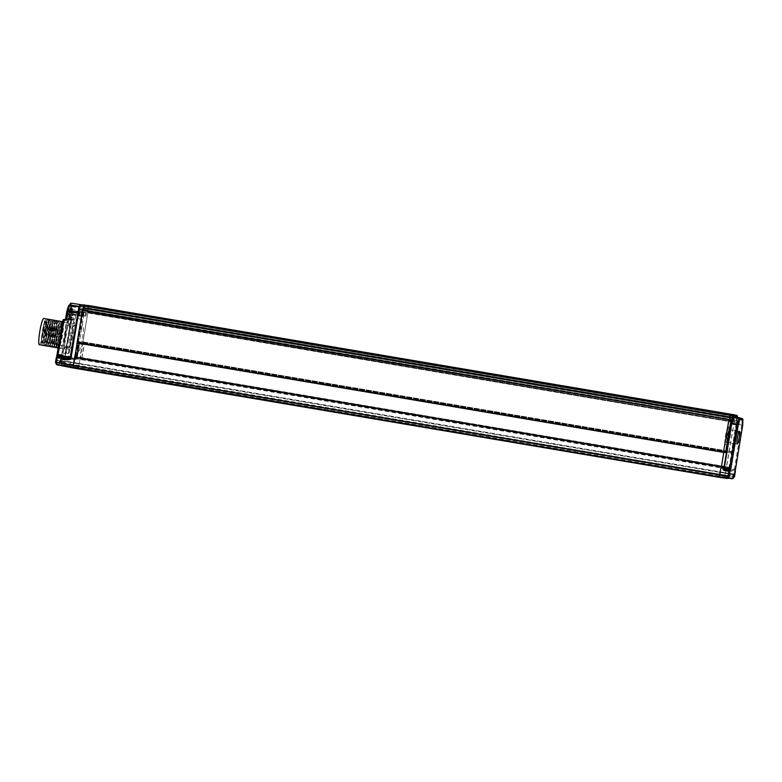 <?xml version="1.0" encoding="UTF-8"?>
<svg xmlns="http://www.w3.org/2000/svg" width="782" height="782" viewBox="0 0 782 782"><rect width="100%" height="100%" fill="white"/><g stroke="black" fill="none" stroke-linecap="round" stroke-linejoin="round"><path stroke-width="0.59" stroke-dasharray="3.91 2.93" d="M734.669 474.332L725.364 472.758L724.611 477.235L725.364 472.758L78.943 363.366L78.2 367.853L78.943 363.366L74.065 363.073L73.195 367.98L74.065 363.073L720.486 472.455L719.733 476.942L720.486 472.455L729.792 474.029M732.9 478.633L724.738 477.675L726.634 466.971L728.795 467.744L726.634 466.971L726.224 467.861L734.503 419.954L736.664 420.736L734.503 419.954L733.917 421.811L734.728 414.89L733.917 421.625L734.552 420.247L724.738 477.675L78.2 367.853L724.601 477.665L78.18 368.283L64.486 365.595L64.515 365.096L67.692 365.634L68.366 361.577L78.943 363.366L63.489 361.284L68.366 361.577M63.489 361.284L62.814 365.341L59.637 364.803L59.5 365.292L64.28 365.204L64.368 361.704L60.077 361.216L62.237 361.352L64.72 362.203L61.739 361.695L61.113 365.116L78.317 368.293L62.521 365.194L61.974 362.643L62.804 357.139A1.085 1.017 -10.9 0 0 61.553 357.961L60.801 362.467L78.914 365.966L78.405 368.078L61.387 364.764L56.451 364.51M726.693 467.216L80.272 357.833L78.914 365.966L88.219 310.356L84.671 309.574L85.003 305.088L83.977 305.733L84.994 305.019M80.272 357.833L79.803 358.84L726.234 467.802M729.059 451.253L82.648 341.861L79.823 358.41M82.648 341.861L729.078 451.38M729.059 452.729L82.638 343.337L82.667 341.988M82.638 343.337L729.186 452.299M734.552 420.247L88.131 310.865L82.775 342.917M88.131 310.865L87.516 312.37L733.917 421.625M88.317 305.498L87.496 312.243M83.156 310.19L82.628 311.94L728.98 421.449L729.019 419.494M82.609 310.219L82.628 311.94M77.144 342.878L77.506 341.675L723.985 450.94L723.809 452.358L723.995 450.872L726.546 451.263L725.667 452.446M74.749 357.188L77.506 341.675M725.364 472.758L720.486 472.455L725.364 472.758M59.5 365.292L727.524 478.486L59.628 364.862M723.985 468.506L721.131 467.978L721.17 466.512M723.536 452.328L723.927 451.058M729.567 419.611L729.049 421.332M74.798 357.071L77.154 343.015M88.386 305.508L88.219 310.356M81.856 358.283L84.407 343.054L82.501 344.559L82.589 342.311L79.911 357.97L80.546 356.191L81.934 358.303L84.485 343.073L82.589 342.311M62.052 362.662L733.536 476.521L78.865 366.181L78.405 368.078L724.816 477.47L731.972 478.486L733.496 476.737L734.406 476.912L733.614 476.531L734.406 476.912M82.433 338.352A13.314 1.74 99.6 0 0 82.912 325.117A13.314 1.74 99.6 0 0 81.005 328.89A13.314 1.74 99.6 0 0 78.943 338.137A13.314 1.74 99.6 0 0 78.464 351.372A13.314 1.74 99.6 0 0 80.37 347.599A13.314 1.74 99.6 0 0 82.433 338.352M62.814 365.341L67.692 365.634M61.113 365.116L58.943 364.989L60.849 365.37M58.943 364.989L59.579 361.567L62.189 361.343L59.588 361.567L58.943 364.989L59.95 361.636L64.72 362.203L62.237 361.352L61.592 365.204M76.196 359.515L76.607 358.713L75.668 358.567L75.121 360.003L75.551 358.899L76.196 359.515L75.121 360.003L61.553 357.961L61.436 357.335A1.085 1.017 169.1 0 1 62.677 356.514L62.756 355.497L61.583 355.321L67.389 320.63L68.562 320.815L68.611 319.74L65.15 319.525L68.513 319.73A1.085 1.075 -86.5 0 0 67.389 320.63L62.941 320.356M61.895 362.858L55.532 362.125M82.11 306.642L83.263 306.915L82.97 313.494L75.668 358.567L83.83 309.799L84.671 309.574M64.935 319.574L68.611 319.74A1.085 1.085 0 0 0 68.513 319.73A1.085 1.075 -86.5 0 1 68.601 319.74L69.275 319.838L69.227 320.913L71.201 319.398L72.462 311.832L71.279 311.744L71.465 306.29A1.085 0.772 -178 0 1 72.716 305.713L72.677 305.4A1.085 1.075 -86.5 0 0 72.589 305.391L71.856 305.342A1.085 1.075 93.5 0 0 70.732 306.251L70.654 305.85A1.085 0.841 0.3 0 1 71.924 305.205L81.699 306.612A8.866 1.153 -80.4 0 0 81.68 306.075C82.579 304.472 82.178 304.442 80.478 306.006A0.645 0.547 -158.6 0 0 81.113 305.694L82.276 304.921L81.68 306.075A0.645 0.557 -2.9 0 0 82.442 305.635L83.977 305.733L83.83 309.799M80.556 304.755L79.627 305.469L81.152 305.557A9.521 1.241 -80.4 0 0 80.878 306.329L81.123 305.694A0.645 0.547 -158.6 0 0 81.152 305.557C82.315 304.618 82.745 304.648 82.442 305.635A9.521 1.241 -80.4 0 1 82.462 306.427L71.944 305.351L83.195 306.466M79.334 306.388L80.282 306.524A8.866 1.153 -80.4 0 1 80.478 306.006M79.197 309.193L78.454 309.33M62.521 365.194L61.387 364.764L60.83 362.701M62.384 344.559A13.314 1.74 -80.4 0 1 60.478 348.332A13.314 1.74 -80.4 0 1 60.263 340.043A13.314 1.74 -80.4 0 1 63.019 325.84A13.314 1.74 -80.4 0 1 64.926 322.076A13.314 1.74 -80.4 0 1 65.141 330.366A13.314 1.74 -80.4 0 1 62.384 344.559M60.781 362.477L55.542 362.154M56.715 356.709L56.715 356.709A1.085 1.007 -151.4 0 0 56.607 357.042L56.284 357.648M69.227 320.913L68.562 320.815L62.756 355.497L75.15 357.364L75.072 358.371L75.571 358.039M71.182 319.486L69.275 319.838L70.009 319.31L71.279 311.744L72.531 311.226L82.569 312.81L75.619 357.433M83.068 312.585L82.569 312.81L82.716 306.827L81.973 306.779M70.732 306.251L71.465 306.29A1.085 1.075 -86.5 0 1 72.589 305.391A1.085 1.085 0 0 1 72.677 305.4L71.856 305.342A1.085 1.075 93.5 0 1 71.944 305.351L71.924 305.205A8.778 1.144 99.6 0 0 71.543 303.211M70.204 305.244A1.085 1.075 -86.5 0 0 69.168 306.153L69.549 305.205M70.654 305.85A7.703 1.007 99.6 0 0 69.373 305.772L70.468 305.117M79.285 306.524L80.429 306.691L79.5 306.945L78.229 312.341L79.93 306.71L80.878 306.329M69.881 311.744A6.491 0.85 -80.4 0 1 67.946 318.088A6.491 0.85 -80.4 0 1 68.181 311.637A6.491 0.85 -80.4 0 1 70.116 305.283A6.491 0.85 -80.4 0 1 69.881 311.744A6.491 0.85 99.6 0 0 70.116 305.283A6.491 0.85 99.6 0 0 68.181 311.637A6.491 0.85 99.6 0 0 67.946 318.088A6.491 0.85 99.6 0 0 69.881 311.744M69.451 311.852A6.491 0.85 99.6 0 0 69.217 318.303A6.491 0.85 99.6 0 0 71.152 311.959A6.491 0.85 99.6 0 0 71.387 305.498A6.491 0.85 99.6 0 0 69.451 311.852A6.491 0.85 -80.4 0 1 71.387 305.498A6.491 0.85 -80.4 0 1 71.152 311.959A6.491 0.85 -80.4 0 1 69.217 318.303A6.491 0.85 -80.4 0 1 69.451 311.852M69.588 311.862A5.415 0.704 -80.4 0 1 71.201 306.564A5.415 0.704 -80.4 0 1 71.006 311.95A5.415 0.704 -80.4 0 1 69.393 317.238A5.415 0.704 -80.4 0 1 69.588 311.862A5.415 0.704 99.6 0 0 69.393 317.238A5.415 0.704 99.6 0 0 71.006 311.95A5.415 0.704 99.6 0 0 71.201 306.564A5.415 0.704 99.6 0 0 69.588 311.862M71.641 312.057A5.415 0.704 99.6 0 0 71.836 306.671A5.415 0.704 99.6 0 0 70.224 311.969A5.415 0.704 99.6 0 0 70.028 317.345A5.415 0.704 99.6 0 0 71.641 312.057M61.338 354.5A0.645 0.645 -86.5 0 0 61.592 355.136A3.245 3.216 93.5 0 1 60.634 360.873L61.651 355.175L57.907 354.911L56.949 360.649A3.245 3.216 -86.5 0 0 57.907 354.911A0.645 0.645 93.5 0 1 57.643 354.275L56.499 361.157L60.185 361.382L61.338 354.5L57.643 354.275M60.654 360.864L61.622 355.145A3.245 3.245 0 0 1 60.654 360.864M78.405 343.22L79.383 342.76L79.285 343.376M76.929 357.433L76.656 357.98L76.079 357.286M74.789 358.088L76.656 357.98M79.207 342.731L76.509 357.931L75.502 357.188M77.418 342.125L79.383 342.76L77.477 341.998M81.836 358.293L84.173 342.731L82.55 344.021M79.95 358.273L81.934 358.303L79.891 358.4M59.637 364.803L60.937 364.881M64.28 365.204L64.72 362.203L64.28 365.204L63.215 365.018L64.515 365.096M63.137 365.507L63.215 365.018M82.784 315.605L83.322 312.399L86.499 312.937L85.961 316.143L76.949 314.56A1.085 1.075 93.5 0 0 75.717 315.449L67.868 360.258L64.407 360.043L64.505 357.462L71.573 315.195A1.085 1.075 -86.5 0 1 72.814 314.305L81.25 315.625L81.787 312.419L74.378 311.168A4.33 4.291 -86.5 0 0 69.745 313.69L73.704 314.354L72.658 315.263A8.221 1.075 99.6 0 0 72.804 320.229A8.221 1.075 99.6 0 0 74.632 315.381L75.786 314.481A1.085 1.075 -86.5 0 0 75.786 314.481L71.817 313.817L71.455 314.843A8.221 1.075 -80.4 0 1 69.637 319.691A8.221 1.075 -80.4 0 1 69.481 314.726L69.745 313.69M83.303 315.635L83.83 312.429L77.486 311.363A4.33 4.291 -86.5 0 0 72.54 314.911L64.701 359.72L67.868 360.258M64.701 359.72L61.24 359.505L64.407 360.043L61.24 359.505L61.328 356.924L68.396 314.657A4.33 4.291 93.5 0 1 73.342 311.109L79.696 312.184L79.158 315.381L72.814 314.305M70.996 321.07L70.351 323.191L70.429 321.04L71.074 318.919L70.996 321.07M68.445 320.913L67.799 323.034L67.878 320.884L68.523 318.763L68.445 320.913M65.405 335.82A11.691 1.525 -80.4 0 1 68.884 324.393A11.691 1.525 -80.4 0 1 68.464 336.016A11.691 1.525 -80.4 0 1 64.984 347.443A11.691 1.525 -80.4 0 1 65.405 335.82M65.991 350.952L65.346 353.073L66.069 348.801L65.991 350.952M63.44 350.795L62.795 352.917L62.873 350.766L63.518 348.645L63.44 350.795M71.817 313.817A4.33 4.291 93.5 0 1 76.46 311.295L83.86 312.546L83.322 315.752L85.961 316.143M86.499 312.937L83.86 312.546M83.322 312.399L83.83 312.429M85.697 312.888L85.16 316.094M76.841 314.55L75.805 314.481A1.085 1.075 -86.5 0 1 75.922 314.501L83.322 315.752M73.596 321.578L73.528 323.728L74.241 319.457L73.596 321.578M71.045 321.422L70.966 323.572L71.612 321.451L71.69 319.3L71.045 321.422M71.641 336.553A11.691 1.525 99.6 0 0 72.061 324.931A11.691 1.525 99.6 0 0 68.572 336.358A11.691 1.525 99.6 0 0 68.161 347.98A11.691 1.525 99.6 0 0 71.641 336.553M68.601 351.46L68.523 353.611L69.168 351.489L69.246 349.339L68.601 351.46M66.05 351.304L65.971 353.454L66.617 351.333L66.695 349.183L66.05 351.304M81.25 315.625L83.645 315.996L84.182 312.8L83.381 312.751L82.843 315.948L79.666 315.41L80.204 312.214L83.381 312.751M81.787 312.419L84.182 312.8M83.645 315.996L82.843 315.948M80.204 312.214L79.696 312.184M79.666 315.41L79.158 315.381M39.325 344.745A13.314 1.74 99.6 0 0 41.221 340.981A13.314 1.74 99.6 0 0 43.988 326.778A13.314 1.74 99.6 0 0 43.763 318.499M80.37 347.599A13.314 1.74 -80.4 0 1 78.464 351.372A13.314 1.74 -80.4 0 1 78.249 343.083A13.314 1.74 -80.4 0 1 81.005 328.89A13.314 1.74 -80.4 0 1 82.912 325.117A13.314 1.74 -80.4 0 1 83.127 333.406A13.314 1.74 -80.4 0 1 80.37 347.599M44.359 337.335L46.656 320.767L45.776 319.486A12.766 1.672 99.6 0 0 43.215 326.72C41.123 337.756 40.781 343.318 42.208 343.415L44.359 337.335C46.49 327.472 46.969 321.519 45.776 319.486C43.929 320.327 40.263 345.409 42.785 344.784L44.144 343.591L47.741 332.164L48.621 320.962L47.252 324.207L45.688 332.33L45.024 340.59L45.776 344.188L49.852 332.516L50.889 321.48L48.201 332.233L47.829 344.207L48.21 344.608L50.107 341.451L52.189 333.425L53.401 325.244L53.166 321.734L50.165 333.631L49.95 344.569L50.322 344.96L52.228 341.812L54.31 333.787L55.512 325.605L55.092 322.194L52.433 332.956L52.062 344.93L52.443 345.321L54.339 342.174L56.421 334.139L57.624 325.957L57.399 322.448L54.544 333.308L54.183 345.282L54.554 345.673L56.46 342.526L58.542 334.491L59.745 326.319L59.52 322.81L56.666 333.67L56.675 346.035L58.572 342.887L60.654 334.852L61.856 326.671L61.612 323.162L62.648 322.301C64.212 323.23 59.5 348.205 57.242 347.228L56.294 345.644M62.648 322.301A12.766 1.672 -80.4 0 1 62.052 334.911A12.766 1.672 -80.4 0 1 58.269 347.404L57.223 347.228C54.603 347.824 58.728 321.021 60.4 321.861L60.419 321.861C62.345 321.109 57.516 347.804 55.131 346.876C52.492 347.462 56.607 320.659 58.288 321.5C60.224 320.796 55.405 347.443 53.01 346.514C50.38 347.1 54.496 320.288 56.167 321.148C58.103 320.434 53.284 347.12 50.898 346.152L50.869 346.152C48.611 346.788 51.504 324.726 53.538 321.392L54.075 320.786C55.991 320.082 51.162 346.768 48.787 345.8C46.138 346.387 50.263 319.584 51.944 320.434C53.88 319.721 49.051 346.406 46.666 345.439C44.027 346.025 48.152 319.222 49.823 320.073C51.759 319.369 46.93 346.055 44.554 345.077C41.905 345.664 46.03 318.861 47.712 319.711C49.647 319.007 44.818 345.693 42.433 344.725L41.583 343.357L42.208 343.415L46.04 331.373L47.076 323.826L46.627 320.757L43.968 331.519L43.597 343.493L43.978 343.885L45.874 340.737L49.168 324.53L48.738 321.119L46.079 331.881L46.099 344.246L47.995 341.089L50.077 333.064L51.28 324.882L51.055 321.373L49.364 324.569L47.135 340.952L47.898 344.549L48.376 344.305L51.974 332.878L53 321.842L52.374 322.233L49.686 334.931L50.009 344.911L54.085 333.23L54.965 322.037L53.596 325.273L52.042 333.396L51.368 341.666L52.12 345.263L52.609 345.018L56.206 333.601L57.233 322.555L55.708 325.635L54.154 333.758L53.479 342.027L54.241 345.624L54.72 345.38L58.318 333.953L59.354 322.917L57.829 325.996L56.275 334.119L55.6 342.389L56.353 345.986L60.439 334.305L61.465 323.269L60.752 321.92L62.482 322.213A12.766 1.672 -80.4 0 0 62.267 322.292L62.756 321.94A13.206 1.72 99.6 0 0 59.07 334.774A13.206 1.72 99.6 0 0 58.386 347.746A13.206 1.72 99.6 0 0 58.591 347.902A13.206 1.72 99.6 0 0 62.531 334.989A13.206 1.72 99.6 0 0 63 321.861A13.206 1.72 99.6 0 0 62.756 321.94M42.091 342.633A10.772 1.408 -80.4 0 1 42.463 331.93A10.772 1.408 -80.4 0 1 45.649 321.392A10.772 1.408 -80.4 0 1 45.835 321.519A10.772 1.408 -80.4 0 1 45.258 332.252A10.772 1.408 -80.4 0 1 42.267 342.575A10.772 1.408 -80.4 0 1 42.091 342.633M43.215 326.72C41.417 336.788 41.163 342.79 42.433 344.725L42.785 344.784C45.161 345.752 49.989 319.066 48.054 319.77C46.382 318.919 42.257 345.732 44.897 345.136L46.265 343.943M48.767 321.128L48.054 319.77M46.627 320.757L47.722 319.721M44.554 345.077L44.897 345.136C47.282 346.113 52.111 319.427 50.175 320.131C48.494 319.281 44.369 346.084 47.018 345.497C49.393 346.465 54.222 319.779 52.286 320.493L51.778 321.089C49.716 324.559 46.842 346.485 49.129 345.859L47.829 344.207M48.738 321.119L49.823 320.073L50.889 321.48L51.944 320.434L53 321.842L53.85 320.903M46.666 345.439L45.718 343.855M44.525 345.077L43.597 343.493M51.778 321.089L52.687 322.282L54.417 320.845C52.726 319.994 48.601 346.797 51.25 346.211L52.609 345.018M49.95 344.569L51.25 346.211C53.626 347.188 58.454 320.503 56.519 321.207C54.848 320.356 50.722 347.159 53.362 346.573L54.72 345.38M55.131 346.876L54.183 345.282M57.203 322.555L58.64 321.558C56.959 320.708 52.834 347.521 55.483 346.934L56.842 345.732M53.01 346.514L52.062 344.93M55.092 322.194L56.519 321.207M52.99 346.514L53.362 346.573C55.747 347.54 60.576 320.855 58.64 321.558L59.354 322.917L60.752 321.92C62.687 321.216 57.858 347.902 55.483 346.934L55.102 346.866M58.269 347.404A12.766 1.672 -80.4 0 1 58.239 347.404A12.766 1.672 -80.4 0 1 58.044 347.257A12.766 1.672 -80.4 0 1 58.699 334.706A12.766 1.672 -80.4 0 1 62.267 322.292M58.591 347.902A13.206 1.72 99.6 0 0 58.621 347.902L64.945 348.977A13.206 1.72 -80.4 0 1 65.414 335.849A13.206 1.72 -80.4 0 1 69.344 322.937A13.206 1.72 -80.4 0 1 68.875 336.065A13.206 1.72 -80.4 0 1 64.945 348.977M63 321.861A13.206 1.72 99.6 0 0 62.98 321.861L69.344 322.937M61.465 323.269L60.771 321.92M55.121 322.194L54.417 320.845C56.343 320.141 51.514 346.827 49.129 345.859L50.498 344.657M57.233 322.555L56.539 321.207M46.637 345.439L48.376 344.305M46.656 320.767L45.131 323.846L43.577 331.969L42.902 340.238L43.665 343.836L44.144 343.591M65.219 347.482A11.691 1.525 99.6 0 0 68.66 336.123A11.691 1.525 99.6 0 0 69.099 324.432A11.691 1.525 99.6 0 0 69.07 324.422A11.691 1.525 99.6 0 0 65.629 335.781A11.691 1.525 99.6 0 0 65.199 347.482A11.691 1.525 99.6 0 0 65.219 347.482L70.488 348.371A11.691 1.525 -80.4 0 1 70.918 336.671A11.691 1.525 -80.4 0 1 74.368 325.322A11.691 1.525 -80.4 0 1 74.388 325.322A11.691 1.525 -80.4 0 1 73.958 337.022A11.691 1.525 -80.4 0 1 70.507 348.371A11.691 1.525 -80.4 0 1 70.488 348.371M70.517 348.322A11.632 1.515 99.6 0 0 73.958 336.944A11.632 1.515 99.6 0 0 74.358 325.371A11.632 1.515 99.6 0 0 74.163 325.449A11.632 1.515 99.6 0 0 70.937 336.592A11.632 1.515 99.6 0 0 70.312 348.185A11.632 1.515 99.6 0 0 70.517 348.322M69.461 346.827A10.332 1.349 99.6 0 0 72.511 336.788A10.332 1.349 99.6 0 0 72.892 326.446A10.332 1.349 99.6 0 0 72.873 326.446A10.332 1.349 99.6 0 0 72.697 326.505A10.332 1.349 99.6 0 0 69.833 336.407A10.332 1.349 99.6 0 0 69.285 346.709A10.332 1.349 99.6 0 0 69.442 346.827A10.332 1.349 99.6 0 0 69.461 346.827L42.57 342.281A10.332 1.349 -80.4 0 1 42.57 342.281A10.332 1.349 -80.4 0 1 42.951 331.93A10.332 1.349 -80.4 0 1 46.001 321.891A10.332 1.349 -80.4 0 1 46.021 321.901A10.332 1.349 -80.4 0 1 46.177 322.018A10.332 1.349 -80.4 0 1 45.62 332.311A10.332 1.349 -80.4 0 1 42.756 342.223A10.332 1.349 -80.4 0 1 42.59 342.281M81.23 313.826A5.415 0.704 -80.4 0 1 82.843 308.538A5.415 0.704 -80.4 0 1 82.648 313.914A5.415 0.704 -80.4 0 1 81.035 319.203A5.415 0.704 -80.4 0 1 81.23 313.826M81.602 313.856L81.504 316.436L82.374 311.314L81.602 313.856M69.373 311.705L68.601 314.247L68.689 311.666L69.461 309.125L69.373 311.705M65.639 361.646L70.448 361.939L733.369 474.117L728.56 473.824L65.639 361.646L64.926 365.908L69.735 366.201L732.656 478.379M70.448 361.939L69.735 366.201M728.56 473.824L727.847 478.085L64.926 365.908M731.62 452.416L732.157 451.488L731.199 452.788L729.049 452.534L732.128 452.182L731.346 452.485L736.664 420.736L737.299 421.303L736.605 420.423M729.577 419.621L728.98 421.508L729.019 419.621M723.575 452.201L723.995 450.872M721.112 467.851L721.151 466.639M730.535 427.138A9.091 1.183 -80.4 0 1 730.544 427.148A9.091 1.183 -80.4 0 1 730.222 436.18A9.091 1.183 -80.4 0 1 727.534 445.066A9.091 1.183 -80.4 0 1 727.514 445.066A9.091 1.183 -80.4 0 1 727.837 436.033A9.091 1.183 -80.4 0 1 730.535 427.138M735.324 471.458A1.085 1.017 -10.9 0 0 734.503 470.666L734.425 471.673L735.315 471.839M729.342 469.542L729.244 468.037L729.342 469.542L728.57 469.053L729.557 470.754L729.626 469.747L734.503 470.666L734.376 470.031A1.085 1.017 169.1 0 1 735.197 470.823L735.197 470.823M735.344 469.18L734.454 469.024L734.376 470.031L726.224 467.861M729.215 468.31L731.571 451.664L736.937 424.157L737.152 417.568M731.825 422.094L731.082 420.081M727.025 451.82L726.869 451.322M742.685 425.3L736.937 424.157L729.577 468.105L734.454 469.024L741.883 424.43L742.685 425.3M723.653 468.252L723.223 467.089M721.258 467.558L723.956 467.597M728.941 451.605L731.571 451.664M736.664 420.736L737.299 421.303L736.664 420.736M728.746 467.44L728.834 468.574M728.57 469.053L728.795 467.744L729.43 468.32L729.019 467.939M732.705 478.085L724.611 477.235L64.505 365.165M729.019 436.014A6.403 0.831 -80.4 0 1 727.113 442.27A6.403 0.831 -80.4 0 1 727.348 435.906A6.403 0.831 -80.4 0 1 729.254 429.65A6.403 0.831 -80.4 0 1 729.019 436.014A6.491 0.85 -80.4 0 1 727.104 442.358A6.491 0.85 -80.4 0 1 727.338 435.906A6.491 0.85 -80.4 0 1 729.274 429.553A6.491 0.85 -80.4 0 1 729.039 436.014M727.905 435.945L727.827 438.096L728.55 433.824L727.905 435.945M726.986 435.73L726.351 437.812L726.419 435.691L727.064 433.599L726.986 435.73M728.198 426.786A9.042 1.183 99.6 0 0 725.52 435.633A9.042 1.183 99.6 0 0 725.188 444.626A9.042 1.183 99.6 0 0 725.207 444.626A9.042 1.183 99.6 0 0 727.886 435.779A9.042 1.183 99.6 0 0 728.208 426.786A9.042 1.183 99.6 0 0 728.198 426.786L730.544 427.148M737.504 437.441A6.491 0.85 -80.4 0 1 735.569 443.795A6.491 0.85 -80.4 0 1 735.794 437.343A6.491 0.85 -80.4 0 1 737.729 430.99A6.491 0.85 -80.4 0 1 737.504 437.441M742.03 418.526L736.869 417.578L736.673 423.238L736.81 417.07M732.529 478.789L731.884 478.692M734.503 419.944L88.083 310.562M87.574 312.243L733.995 421.635M87.623 308.528L734.044 417.911M87.721 307.922L734.142 417.305M88.239 306.231L736.761 416.034L736.849 415.301M82.55 311.94L728.971 421.322M77.555 341.988L723.966 451.37M74.857 358.107L721.268 467.499M74.71 358.41L721.121 467.792M82.618 343.21L729.039 452.602M82.521 342.291L728.932 451.673M79.862 358.723L726.283 468.105M726.644 466.903L80.233 357.521M56.754 364.744L61.71 365.047M76.607 358.713L84.818 309.682M62.804 357.139L75.189 358.997L75.072 358.371L62.677 356.514L62.804 357.139M77.897 312.526L70.439 357.081M77.789 313.142L78.239 312.282M88.395 305.567L85.003 305.088M84.857 309.535L88.239 310.2M61.436 357.335L61.583 355.321M70.527 357.726L70.184 358.42M83.263 306.915L72.716 305.713L72.462 311.832L82.97 313.494M79.275 306.583L80.39 306.681M79.178 306.896L77.995 311.94M69.168 306.153L68.435 306.104A1.085 1.075 93.5 0 1 68.513 305.85M70.009 319.31L65.541 319.036M56.499 361.157A0.645 0.645 93.5 0 1 56.949 360.649L60.634 360.873A0.645 0.645 -86.5 0 0 60.185 361.382M76.685 357.97L76.783 357.403M79.138 343.347L79.236 342.741M74.769 357.961L76.353 358.205M76.509 357.931L74.916 357.657M79.06 342.702L77.467 342.428M78.992 342.408L77.838 343.132M82.609 342.438L84.173 342.731M84.055 343.005L82.452 342.741M81.514 358.234L79.911 357.97M81.524 358.518L80.429 356.719M61.631 364.998L62.208 361.577L62.11 365.067M68.64 357.716L65.463 357.178M68.396 314.657L69.481 314.726M71.455 314.843L72.54 314.911M77.486 311.363L76.46 311.295M75.922 314.501L76.949 314.56M75.717 315.449L74.632 315.381M72.658 315.263L71.573 315.195M61.328 356.924L64.505 357.462M74.378 311.168L73.342 311.109M728.707 469.943L729.557 470.754L734.425 471.673L733.536 476.521M737.094 417.549L736.761 422.515L737.299 421.303L732.128 452.182M732.157 451.488L736.683 423.179M737.436 416.395L736.898 418.722L737.094 417.568L734.122 417.344M737.045 416.523L736.761 416.034M728.961 421.381L731.522 421.977L731.874 420.892M729.039 421.381L731.844 421.957M723.937 450.999L726.879 451.263M736.576 424.088L736.673 423.238L741.883 424.43L742.069 418.849A1.085 0.772 -178 0 1 742.89 419.484M726.537 452.211L723.985 451.302M734.024 417.95L736.566 418.409L736.439 422.143L733.897 421.674M736.761 422.515L736.888 418.781M733.917 421.811L736.927 422.524M733.975 421.684L736.527 422.143L736.888 420.931M729.068 451.185L731.629 451.576L729.088 451.312M728.892 467.978L731.903 452.113M726.273 468.174L728.824 468.633M728.032 478.154L724.601 477.665L728.032 478.154M727.895 478.32L729.528 475.622M88.151 310.434L734.562 419.817L736.683 420.305L737.318 421.244L732.128 452.24L731.229 452.915L729.068 452.661M733.927 421.752L87.516 312.37M82.569 312.067L728.98 421.449M77.574 341.558L723.985 450.94M74.73 358.537L721.141 467.919M726.214 468.232L79.803 358.84M80.292 357.394L726.703 466.786M80.487 304.745L79.656 305.322M81.543 304.804L82.198 304.912M69.403 305.606L70.292 305.254M69.275 319.838L64.877 319.574M67.946 318.088L69.217 318.303L67.946 318.088M70.116 305.283L71.387 305.498L70.116 305.283M71.836 306.671L82.843 308.538M70.028 317.345L81.035 319.203M78.044 313.191L70.683 357.13M62.707 321.705L64.926 322.076M58.308 347.961L60.478 348.332M72.804 320.229L69.637 319.691M77.037 311.304L76.001 311.246M73.928 311.119L72.892 311.05M73.733 314.354L72.697 314.296M70.351 323.191L73.528 323.728M71.074 318.919L74.241 319.457M67.799 323.034L70.966 323.572M68.523 318.763L71.69 319.3M68.884 324.393L72.061 324.931M64.984 347.443L68.161 347.98M65.346 353.073L68.523 353.611M66.069 348.801L69.246 349.339M62.795 352.917L65.971 353.454M63.518 348.645L66.695 349.183M58.044 347.257L58.386 347.746M69.099 324.432L74.388 325.322M69.285 346.709L70.312 348.185M72.697 326.505L74.163 325.449M46.021 321.901L72.892 326.446M46.177 322.018L45.835 321.519M42.756 342.223L42.267 342.575M81.504 316.436L68.601 314.247M82.374 311.314L69.461 309.125M726.693 466.844L728.814 467.323L729.293 469.396L726.204 468.291M728.98 421.508L731.835 422.27M721.131 467.978L723.985 468.584M727.113 442.27L737.26 444.078M729.254 429.65L739.42 431.273M726.351 437.812L727.827 438.096M725.188 444.626L727.514 445.066M727.064 433.599L728.55 433.824M735.569 443.795L727.104 442.358M737.729 430.99L729.274 429.553"/><path stroke-width="1.17" d="M83.156 310.19L84.055 305.244L88.317 305.498L734.728 414.89L730.476 414.626L729.567 419.611M731.825 422.212L732.695 418.175L731.825 422.212L731.141 419.963L729.01 419.484L82.462 310.522L728.951 419.592M82.462 310.522L77.095 342.575L723.536 452.328M723.477 452.25L77.095 342.575M736.879 417.52L733.751 416.884L731.844 422.886L723.907 470.412L723.995 467.988L723.135 467.401L724.005 467.929L723.976 468.623L723.272 466.981L721.151 466.443L74.73 357.061L721.092 466.561M74.603 357.482L73.244 365.624L719.655 475.006L719.469 477.352L73.049 367.97L73.244 365.624L55.532 362.144M77.154 343.015L73.049 367.97L57.36 364.881L719.469 477.352L727.534 478.486L729.098 476.58L719.626 475.221L719.469 477.352L727.876 478.32L729.068 476.58M721.024 466.864L719.655 475.006L721.004 466.932L723.135 467.401L722.92 468.701L724.23 468.633L724.357 467.744L730.838 468.907L738.188 425.027L737.162 424.147L732.255 423.257L733.751 416.884M723.809 452.358L721.424 466.571L723.809 452.358M728.873 419.905L723.516 451.957M84.055 305.244L734.728 414.89L734.65 415.613L734.738 414.89L88.317 305.498M76.079 357.286L74.876 355.849L74.798 357.071M84.994 305.019L80.556 304.755L79.197 309.193L82.55 310.004L76.822 344.207L78.405 343.22M82.55 310.004L83.987 305.234L80.487 304.745L79.656 305.322L78.415 309.398M88.395 305.567L83.987 305.234M80.556 304.755L79.656 305.322M80.487 304.745L84.827 305.009M78.454 309.33L79.627 305.469L80.546 304.814L83.957 305.303M79.197 309.193L78.415 309.477L79.197 309.193M82.579 309.858L78.415 309.477L79.178 309.34L78.415 309.477L70.546 359.163L70.077 358.567L69.481 359.661L69.745 358.664L57.438 356.807L57.174 357.804L56.284 357.638A1.085 1.007 28.6 0 1 56.392 357.306L56.392 357.306A1.085 1.007 28.6 0 1 57.438 356.807L57.76 356.211A1.085 1.007 -151.4 0 0 56.715 356.7L57.125 355.048L58.024 355.214L57.76 356.211L70.067 358.058L77.995 311.94M56.431 364.461L719.46 477.137L726.654 478.164L727.925 476.179L55.551 362.379L56.431 364.461L57.35 364.666L56.499 362.32M70.184 358.42L78.425 309.398M56.617 357.042L62.941 320.366A1.085 1.075 93.5 0 1 64.153 319.467L58.024 355.214L70.439 357.081M69.373 305.772L70.37 305.254A1.085 1.075 -86.5 0 0 70.292 305.254L70.292 305.254A1.085 1.075 -86.5 0 0 70.204 305.244M79.275 306.583L69.49 305.518A1.085 0.753 -163.2 0 0 68.435 306.104L66.881 311.226M79.178 306.896L69.49 305.518L67.848 310.943L66.812 311.471L77.789 313.142M68.513 305.85A1.085 1.075 93.5 0 1 69.559 305.205A1.085 1.085 0 0 0 68.454 305.967L66.812 311.451M77.897 312.526L67.848 310.943L66.431 319.203L64.495 320.63L64.818 319.564L64.153 319.467L65.15 319.525L64.065 319.457A1.085 1.085 0 0 0 62.931 320.356L64.495 320.63M66.832 311.344L65.532 319.036L66.812 311.471L67.711 311.549M64.818 319.564L65.541 319.036L64.935 319.574M62.707 321.705L43.763 318.499A13.314 1.74 99.6 0 0 41.866 322.262A13.314 1.74 99.6 0 0 39.1 336.465A13.314 1.74 99.6 0 0 39.325 344.745L58.308 347.961M733.34 474.244L732.656 478.379L728.071 478.105M83.899 305.967L732.451 415.77L732.617 415.047L730.476 414.626L729.577 419.621M731.082 420.081L728.873 419.914L731.864 420.97L726.38 452.094M729.019 419.621L723.526 451.888L725.667 452.446M726.273 452.084L723.575 452.201M721.151 466.639L723.223 467.089M734.249 476.893L732.49 478.369L734.406 476.912L734.669 474.332L729.792 474.029L729.254 476.59L727.925 476.179M737.494 437.627A6.491 0.85 99.6 0 0 737.26 444.078A6.491 0.85 99.6 0 0 739.195 437.734A6.491 0.85 99.6 0 0 739.42 431.273A6.491 0.85 99.6 0 0 737.494 437.627M734.308 476.697L733.614 476.531L734.503 476.697L735.315 471.839A1.085 1.017 -10.9 0 0 735.324 471.458L735.197 470.823A1.085 1.017 169.1 0 1 735.197 471.204L735.315 471.839A1.085 1.085 0 0 0 735.324 471.458M737.436 416.395L736.849 415.301L732.617 415.047L733.36 416.044L732.451 415.77M731.874 420.912L731.004 420.384L725.686 452.143L727.074 451.097L731.844 422.886M742.89 419.484A1.085 0.772 -178 0 1 742.88 419.768L739.831 419.582A1.085 0.753 -163.2 0 0 738.834 418.644L734.093 417.383L737.191 417.881M742.695 425.027L735.197 471.204M742.685 425.3L741.815 425.037L742.685 425.3L742.88 419.768A1.085 1.075 -86.5 0 0 742.02 418.526L736.81 417.07M731.649 423.785L738.188 425.027L739.831 419.582A1.085 1.075 93.5 0 0 738.98 418.341L742.02 418.526A1.085 1.085 0 0 1 742.9 419.621L742.714 425.164L735.197 470.832M732.9 478.633L731.972 478.486L732.9 478.633L734.484 476.707M728.013 476.414L729.078 470.334L723.057 469.591L722.92 468.701M723.946 468.477L729.411 469.728L729.078 470.334A1.085 1.007 28.6 0 1 729.987 471.517L730.32 470.901A1.085 1.007 -151.4 0 0 729.411 469.728L737.035 424.743L738.834 418.644L733.536 417.314M83.84 307.688L730.251 417.07M83.733 308.284L730.153 417.676M56.451 364.51L57.36 364.881L56.421 364.49L55.551 362.379L56.284 357.648M79.178 309.34L70.966 358.371M56.421 362.301L57.174 357.804L69.481 359.661L70.546 359.163M70.272 358.039L70.077 358.567M80.282 306.524L70.468 305.117A8.778 1.144 99.6 0 1 71.543 303.211L81.543 304.804M79.285 306.524L69.647 305.215A1.085 1.075 93.5 0 0 69.559 305.205L70.292 305.254M64.877 319.574L66.431 319.203M76.783 357.403L79.138 343.347M74.828 356.377L75.502 357.188M77.838 343.132L76.949 343.679M734.406 475.915L732.705 478.085M730.32 470.901L730.847 468.907M723.057 469.591L723.907 470.412L729.987 471.517L729.176 476.375M733.105 418.556L733.36 416.044L737.465 416.298L737.094 417.549L737.455 416.347L736.849 415.301M730.153 417.715L732.695 418.175L732.851 416.268M730.251 417.109L733.321 417.285M723.946 467.675L727.025 451.82M723.956 467.597L726.537 452.211M732.49 478.789L728.032 478.154L732.519 478.789M727.514 478.486L726.664 478.379M729.01 419.484L82.589 310.092M77.086 343.005L723.497 452.387M721.151 466.443L74.73 357.061M55.522 362.125L56.275 357.638A1.085 1.085 0 0 1 56.392 357.306L56.715 356.7M57.125 355.048L62.931 320.356M69.403 305.606C69.842 303.934 70.556 303.133 71.543 303.211M79.285 343.376L76.929 357.433M734.513 476.688L735.324 471.839M723.506 452.319L725.686 452.573L726.546 451.263M742.03 418.526L736.869 417.568M729.283 476.551L727.895 478.32"/></g></svg>
